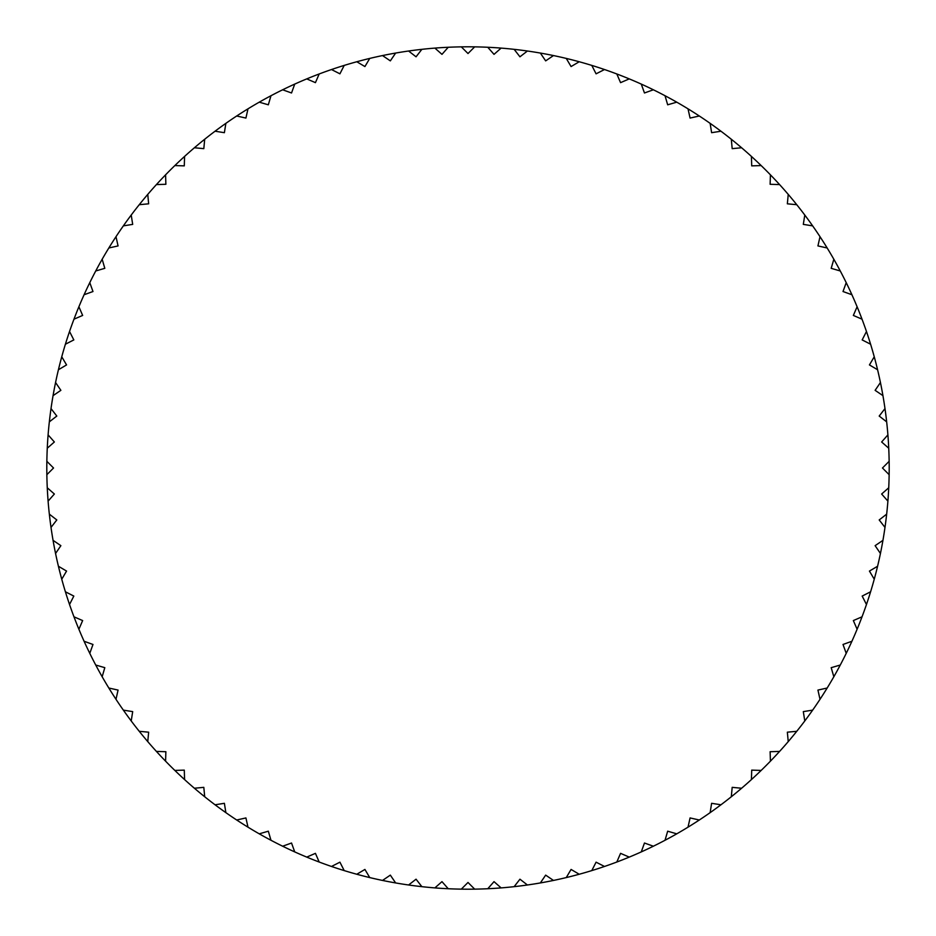<?xml version="1.0" encoding="UTF-8"?>
<svg xmlns="http://www.w3.org/2000/svg" width="936" height="936" viewBox="0 0 936 936"><rect width="100%" height="100%" fill="white"/><g stroke="black" fill="none" stroke-linecap="round" stroke-linejoin="round"><path stroke-width="1.4" d="M46.858 474.681A421.2 421.2 0 0 1 46.8 468A421.2 421.2 0 0 1 46.858 461.319L53.539 468L46.858 474.681A421.2 421.2 0 0 0 47.268 487.773L54.358 494.021L48.099 501.123A421.2 421.2 0 0 0 49.339 514.145L56.803 519.948L51.012 527.413A421.2 421.2 0 0 0 53.059 540.353L60.875 545.665L55.563 553.48A421.2 421.2 0 0 0 58.418 566.257L66.561 571.077L61.753 579.208A421.2 421.2 0 0 0 65.403 591.786L73.827 596.08L69.533 604.504A421.2 421.2 0 0 0 73.967 616.812L82.649 620.568L78.893 629.249A421.2 421.2 0 0 0 84.088 641.265L92.98 644.471L89.786 653.363A421.2 421.2 0 0 0 95.729 665.028L104.809 667.672L102.164 676.751A421.2 421.2 0 0 0 108.833 688.018L118.065 690.078L115.994 699.309A421.2 421.2 0 0 0 123.353 710.131L132.69 711.617L131.215 720.954A421.2 421.2 0 0 0 139.242 731.297L148.648 732.186L147.759 741.605A421.2 421.2 0 0 0 156.417 751.421L165.871 751.713L165.578 761.167A421.2 421.2 0 0 0 174.833 770.422L184.287 770.129L184.579 779.583A421.2 421.2 0 0 0 194.395 788.241L203.814 787.351L204.703 796.758A421.2 421.2 0 0 0 215.046 804.784L224.383 803.31L225.869 812.647A421.2 421.2 0 0 0 236.691 820.006L245.922 817.935L247.981 827.167A421.2 421.2 0 0 0 259.249 833.836L268.328 831.191L270.972 840.271A421.2 421.2 0 0 0 282.637 846.214L291.529 843.02L294.735 851.912A421.2 421.2 0 0 0 306.751 857.107L315.432 853.351L319.188 862.033A421.2 421.2 0 0 0 331.496 866.467L339.92 862.173L344.214 870.597A421.2 421.2 0 0 0 356.791 874.247L364.923 869.439L369.743 877.582A421.2 421.2 0 0 0 382.52 880.437L390.335 875.125L395.647 882.94A421.2 421.2 0 0 0 408.587 884.988L416.052 879.197L421.855 886.661A421.2 421.2 0 0 0 434.877 887.901L441.979 881.642L448.227 888.732A421.2 421.2 0 0 0 461.319 889.141L468 882.461L474.681 889.141A421.2 421.2 0 0 0 487.773 888.732L494.021 881.642L501.123 887.901A421.2 421.2 0 0 0 514.145 886.661L519.948 879.197L527.413 884.988A421.2 421.2 0 0 0 540.353 882.94L545.665 875.125L553.48 880.437A421.2 421.2 0 0 0 566.257 877.582L571.077 869.439L579.208 874.247A421.2 421.2 0 0 0 591.786 870.597L596.08 862.173L604.504 866.467A421.2 421.2 0 0 0 616.812 862.033L620.568 853.351L629.249 857.107A421.2 421.2 0 0 0 641.265 851.912L644.471 843.02L653.363 846.214A421.2 421.2 0 0 0 665.028 840.271L667.672 831.191L676.751 833.836A421.2 421.2 0 0 0 688.018 827.167L690.078 817.935L699.309 820.006A421.2 421.2 0 0 0 710.131 812.647L711.617 803.31L720.954 804.784A421.2 421.2 0 0 0 731.297 796.758L732.186 787.351L741.605 788.241A421.2 421.2 0 0 0 751.421 779.583L751.713 770.129L761.167 770.422A421.2 421.2 0 0 0 770.422 761.167L770.129 751.713L779.583 751.421A421.2 421.2 0 0 0 788.241 741.605L787.351 732.186L796.758 731.297A421.2 421.2 0 0 0 804.784 720.954L803.31 711.617L812.647 710.131A421.2 421.2 0 0 0 820.006 699.309L817.935 690.078L827.167 688.018A421.2 421.2 0 0 0 833.836 676.751L831.191 667.672L840.271 665.028A421.2 421.2 0 0 0 846.214 653.363L843.02 644.471L851.912 641.265A421.2 421.2 0 0 0 857.107 629.249L853.351 620.568L862.033 616.812A421.2 421.2 0 0 0 866.467 604.504L862.173 596.08L870.597 591.786A421.2 421.2 0 0 0 874.247 579.208L869.439 571.077L877.582 566.257A421.2 421.2 0 0 0 880.437 553.48L875.125 545.665L882.94 540.353A421.2 421.2 0 0 0 884.988 527.413L879.197 519.948L886.661 514.145A421.2 421.2 0 0 0 887.901 501.123L881.642 494.021L888.732 487.773A421.2 421.2 0 0 1 887.901 501.123M47.268 448.227A421.2 421.2 0 0 1 48.099 434.877L54.358 441.979L47.268 448.227A421.2 421.2 0 0 0 46.858 461.319M49.339 421.855A421.2 421.2 0 0 1 51.012 408.587L56.803 416.052L49.339 421.855A421.2 421.2 0 0 0 48.099 434.877M53.059 395.647A421.2 421.2 0 0 1 55.563 382.52L60.875 390.335L53.059 395.647A421.2 421.2 0 0 0 51.012 408.587M58.418 369.743A421.2 421.2 0 0 1 61.753 356.791L66.561 364.923L58.418 369.743A421.2 421.2 0 0 0 55.563 382.52M65.403 344.214A421.2 421.2 0 0 1 69.533 331.496L73.827 339.92L65.403 344.214A421.2 421.2 0 0 0 61.753 356.791M73.967 319.188A421.2 421.2 0 0 1 78.893 306.751L82.649 315.432L73.967 319.188A421.2 421.2 0 0 0 69.533 331.496M84.088 294.735A421.2 421.2 0 0 1 89.786 282.637L92.98 291.529L84.088 294.735A421.2 421.2 0 0 0 78.893 306.751M95.729 270.972A421.2 421.2 0 0 1 102.164 259.249L104.809 268.328L95.729 270.972A421.2 421.2 0 0 0 89.786 282.637M108.833 247.981A421.2 421.2 0 0 1 115.994 236.691L118.065 245.922L108.833 247.981A421.2 421.2 0 0 0 102.164 259.249M123.353 225.869A421.2 421.2 0 0 1 131.215 215.046L132.69 224.383L123.353 225.869A421.2 421.2 0 0 0 115.994 236.691M139.242 204.703A421.2 421.2 0 0 1 147.759 194.395L148.648 203.814L139.242 204.703A421.2 421.2 0 0 0 131.215 215.046M156.417 184.579A421.2 421.2 0 0 1 165.578 174.833L165.871 184.287L156.417 184.579A421.2 421.2 0 0 0 147.759 194.395M174.833 165.578A421.2 421.2 0 0 1 184.579 156.417L184.287 165.871L174.833 165.578A421.2 421.2 0 0 0 165.578 174.833M194.395 147.759A421.2 421.2 0 0 1 204.703 139.242L203.814 148.648L194.395 147.759A421.2 421.2 0 0 0 184.579 156.417M215.046 131.215A421.2 421.2 0 0 1 225.869 123.353L224.383 132.69L215.046 131.215A421.2 421.2 0 0 0 204.703 139.242M236.691 115.994A421.2 421.2 0 0 1 247.981 108.833L245.922 118.065L236.691 115.994A421.2 421.2 0 0 0 225.869 123.353M259.249 102.164A421.2 421.2 0 0 1 270.972 95.729L268.328 104.809L259.249 102.164A421.2 421.2 0 0 0 247.981 108.833M282.637 89.786A421.2 421.2 0 0 1 294.735 84.088L291.529 92.98L282.637 89.786A421.2 421.2 0 0 0 270.972 95.729M306.751 78.893A421.2 421.2 0 0 1 319.188 73.967L315.432 82.649L306.751 78.893A421.2 421.2 0 0 0 294.735 84.088M331.496 69.533A421.2 421.2 0 0 1 344.214 65.403L339.92 73.827L331.496 69.533A421.2 421.2 0 0 0 319.188 73.967M356.791 61.753A421.2 421.2 0 0 1 369.743 58.418L364.923 66.561L356.791 61.753A421.2 421.2 0 0 0 344.214 65.403M382.52 55.563A421.2 421.2 0 0 1 395.647 53.059L390.335 60.875L382.52 55.563A421.2 421.2 0 0 0 369.743 58.418M408.587 51.012A421.2 421.2 0 0 1 421.855 49.339L416.052 56.803L408.587 51.012A421.2 421.2 0 0 0 395.647 53.059M434.877 48.099A421.2 421.2 0 0 1 448.227 47.268L441.979 54.358L434.877 48.099A421.2 421.2 0 0 0 421.855 49.339M461.319 46.858A421.2 421.2 0 0 1 474.681 46.858L468 53.539L461.319 46.858A421.2 421.2 0 0 0 448.227 47.268M487.773 47.268A421.2 421.2 0 0 1 501.123 48.099L494.021 54.358L487.773 47.268A421.2 421.2 0 0 0 474.681 46.858M514.145 49.339A421.2 421.2 0 0 1 527.413 51.012L519.948 56.803L514.145 49.339A421.2 421.2 0 0 0 501.123 48.099M540.353 53.059A421.2 421.2 0 0 1 553.48 55.563L545.665 60.875L540.353 53.059A421.2 421.2 0 0 0 527.413 51.012M566.257 58.418A421.2 421.2 0 0 1 579.208 61.753L571.077 66.561L566.257 58.418A421.2 421.2 0 0 0 553.48 55.563M591.786 65.403A421.2 421.2 0 0 1 604.504 69.533L596.08 73.827L591.786 65.403A421.2 421.2 0 0 0 579.208 61.753M616.812 73.967A421.2 421.2 0 0 1 629.249 78.893L620.568 82.649L616.812 73.967A421.2 421.2 0 0 0 604.504 69.533M641.265 84.088A421.2 421.2 0 0 1 653.363 89.786L644.471 92.98L641.265 84.088A421.2 421.2 0 0 0 629.249 78.893M665.028 95.729A421.2 421.2 0 0 1 676.751 102.164L667.672 104.809L665.028 95.729A421.2 421.2 0 0 0 653.363 89.786M688.018 108.833A421.2 421.2 0 0 1 699.309 115.994L690.078 118.065L688.018 108.833A421.2 421.2 0 0 0 676.751 102.164M710.131 123.353A421.2 421.2 0 0 1 720.954 131.215L711.617 132.69L710.131 123.353A421.2 421.2 0 0 0 699.309 115.994M731.297 139.242A421.2 421.2 0 0 1 741.605 147.759L732.186 148.648L731.297 139.242A421.2 421.2 0 0 0 720.954 131.215M751.421 156.417A421.2 421.2 0 0 1 761.167 165.578L751.713 165.871L751.421 156.417A421.2 421.2 0 0 0 741.605 147.759M770.422 174.833A421.2 421.2 0 0 1 779.583 184.579L770.129 184.287L770.422 174.833A421.2 421.2 0 0 0 761.167 165.578M788.241 194.395A421.2 421.2 0 0 1 796.758 204.703L787.351 203.814L788.241 194.395A421.2 421.2 0 0 0 779.583 184.579M804.784 215.046A421.2 421.2 0 0 1 812.647 225.869L803.31 224.383L804.784 215.046A421.2 421.2 0 0 0 796.758 204.703M820.006 236.691A421.2 421.2 0 0 1 827.167 247.981L817.935 245.922L820.006 236.691A421.2 421.2 0 0 0 812.647 225.869M833.836 259.249A421.2 421.2 0 0 1 840.271 270.972L831.191 268.328L833.836 259.249A421.2 421.2 0 0 0 827.167 247.981M846.214 282.637A421.2 421.2 0 0 1 851.912 294.735L843.02 291.529L846.214 282.637A421.2 421.2 0 0 0 840.271 270.972M857.107 306.751A421.2 421.2 0 0 1 862.033 319.188L853.351 315.432L857.107 306.751A421.2 421.2 0 0 0 851.912 294.735M866.467 331.496A421.2 421.2 0 0 1 870.597 344.214L862.173 339.92L866.467 331.496A421.2 421.2 0 0 0 862.033 319.188M874.247 356.791A421.2 421.2 0 0 1 877.582 369.743L869.439 364.923L874.247 356.791A421.2 421.2 0 0 0 870.597 344.214M880.437 382.52A421.2 421.2 0 0 1 882.94 395.647L875.125 390.335L880.437 382.52A421.2 421.2 0 0 0 877.582 369.743M884.988 408.587A421.2 421.2 0 0 1 886.661 421.855L879.197 416.052L884.988 408.587A421.2 421.2 0 0 0 882.94 395.647M887.901 434.877A421.2 421.2 0 0 1 888.732 448.227L881.642 441.979L887.901 434.877A421.2 421.2 0 0 0 886.661 421.855M888.732 487.773A421.2 421.2 0 0 0 889.141 474.681L882.461 468L889.141 461.319A421.2 421.2 0 0 0 888.732 448.227M889.141 461.319A421.2 421.2 0 0 1 889.2 468A421.2 421.2 0 0 1 889.141 474.681M886.661 514.145A421.2 421.2 0 0 1 884.988 527.413M882.94 540.353A421.2 421.2 0 0 1 880.437 553.48M877.582 566.257A421.2 421.2 0 0 1 874.247 579.208M870.597 591.786A421.2 421.2 0 0 1 866.467 604.504M862.033 616.812A421.2 421.2 0 0 1 857.107 629.249M851.912 641.265A421.2 421.2 0 0 1 846.214 653.363M840.271 665.028A421.2 421.2 0 0 1 833.836 676.751M827.167 688.018A421.2 421.2 0 0 1 820.006 699.309M812.647 710.131A421.2 421.2 0 0 1 804.784 720.954M796.758 731.297A421.2 421.2 0 0 1 788.241 741.605M779.583 751.421A421.2 421.2 0 0 1 770.422 761.167M761.167 770.422A421.2 421.2 0 0 1 751.421 779.583M741.605 788.241A421.2 421.2 0 0 1 731.297 796.758M720.954 804.784A421.2 421.2 0 0 1 710.131 812.647M699.309 820.006A421.2 421.2 0 0 1 688.018 827.167M676.751 833.836A421.2 421.2 0 0 1 665.028 840.271M653.363 846.214A421.2 421.2 0 0 1 641.265 851.912M629.249 857.107A421.2 421.2 0 0 1 616.812 862.033M604.504 866.467A421.2 421.2 0 0 1 591.786 870.597M579.208 874.247A421.2 421.2 0 0 1 566.257 877.582M553.48 880.437A421.2 421.2 0 0 1 540.353 882.94M527.413 884.988A421.2 421.2 0 0 1 514.145 886.661M501.123 887.901A421.2 421.2 0 0 1 487.773 888.732M474.681 889.141A421.2 421.2 0 0 1 461.319 889.141M448.227 888.732A421.2 421.2 0 0 1 434.877 887.901M421.855 886.661A421.2 421.2 0 0 1 408.587 884.988M395.647 882.94A421.2 421.2 0 0 1 382.52 880.437M369.743 877.582A421.2 421.2 0 0 1 356.791 874.247M344.214 870.597A421.2 421.2 0 0 1 331.496 866.467M319.188 862.033A421.2 421.2 0 0 1 306.751 857.107M294.735 851.912A421.2 421.2 0 0 1 282.637 846.214M270.972 840.271A421.2 421.2 0 0 1 259.249 833.836M247.981 827.167A421.2 421.2 0 0 1 236.691 820.006M225.869 812.647A421.2 421.2 0 0 1 215.046 804.784M204.703 796.758A421.2 421.2 0 0 1 194.395 788.241M184.579 779.583A421.2 421.2 0 0 1 174.833 770.422M165.578 761.167A421.2 421.2 0 0 1 156.417 751.421M147.759 741.605A421.2 421.2 0 0 1 139.242 731.297M131.215 720.954A421.2 421.2 0 0 1 123.353 710.131M115.994 699.309A421.2 421.2 0 0 1 108.833 688.018M102.164 676.751A421.2 421.2 0 0 1 95.729 665.028M89.786 653.363A421.2 421.2 0 0 1 84.088 641.265M78.893 629.249A421.2 421.2 0 0 1 73.967 616.812M69.533 604.504A421.2 421.2 0 0 1 65.403 591.786M61.753 579.208A421.2 421.2 0 0 1 58.418 566.257M55.563 553.48A421.2 421.2 0 0 1 53.059 540.353M51.012 527.413A421.2 421.2 0 0 1 49.339 514.145M48.099 501.123A421.2 421.2 0 0 1 47.268 487.773"/></g></svg>
